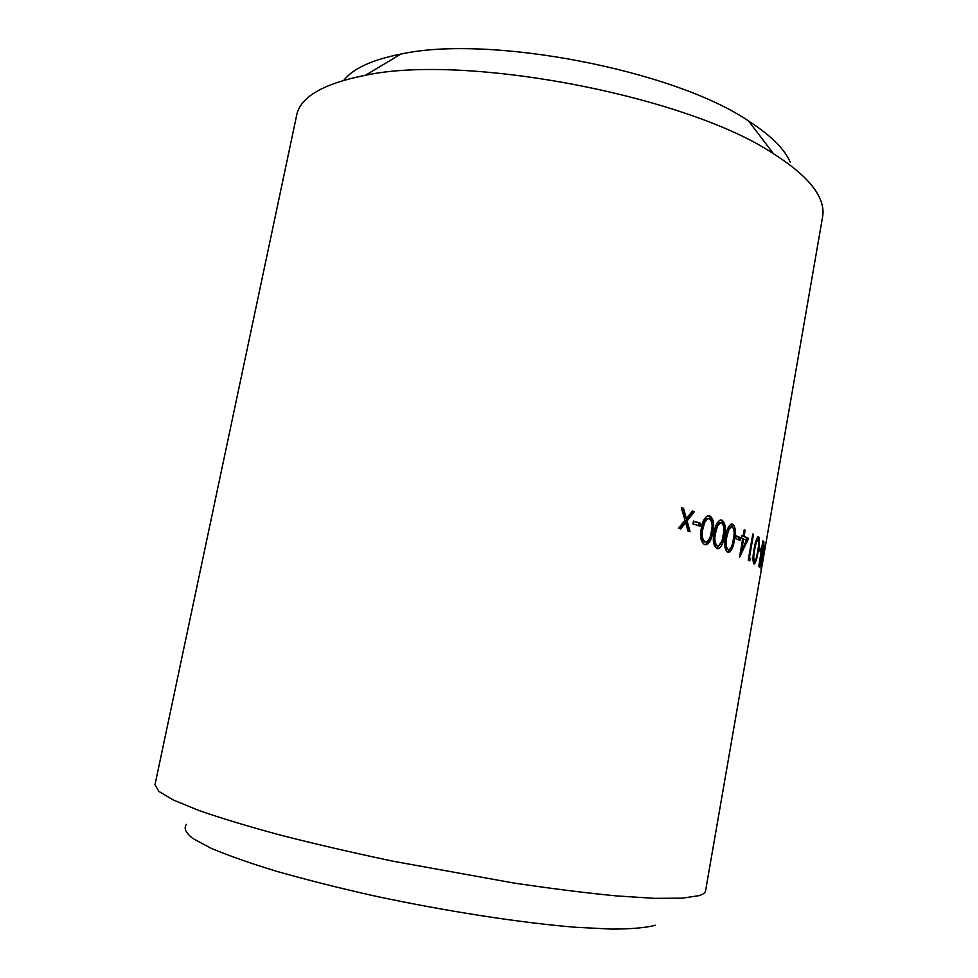 <?xml version="1.0" encoding="UTF-8"?>
<svg xmlns="http://www.w3.org/2000/svg" width="978" height="978" viewBox="0 0 978 978"><rect width="100%" height="100%" fill="white"/><g stroke="black" fill="none" stroke-linecap="round" stroke-linejoin="round"><path stroke-width="1.47" d="M790.175 162.03C784.503 148.962 770.652 135.294 748.635 121.052C674.111 70.123 488.963 34.474 400.858 54.083C372.105 59.78 353.119 68.484 343.914 80.196M820.31 199.414C814.503 185.123 798.94 169.94 773.622 153.864C688.157 96.199 466.237 53.46 365.466 75.269C323.18 83.631 300.234 96.993 296.64 115.367L154.976 784.772L158.839 791.385L173.302 800.004L198.73 810.432C221.016 818.183 248.339 826.434 280.698 835.2C315.491 844.075 352.985 852.755 393.18 861.239L513.548 882.987C551.519 888.623 585.688 892.914 616.054 895.872L654.343 898.342L682.179 898.183L699.16 895.628C703.121 894.357 705.26 892.743 705.578 890.799L822.632 216.651C823.586 211.272 822.816 205.514 820.31 199.414M760.468 551.506L758.794 550.162L759.246 547.533L760.933 548.878L760.468 551.506M764.026 542.069L759.551 567.387L763.268 547.692L760.97 569.514L765.334 544.416L761.825 563.878L763.952 542.056M758.769 566.617L762.889 540.822L758.769 566.617M758.121 551.531C757.204 557.668 756.018 561.775 754.576 563.841L753.928 563.939C752.632 561.409 752.693 556.421 754.111 548.988C755.053 542.937 756.336 538.866 757.95 536.8L758.659 536.726C759.796 539.074 759.625 544 758.121 551.531L757.62 551.458M749.405 557.827L750.578 558.426L749.674 560.883L748.231 560.162L752.803 533.964L753.5 534.355L749.405 557.827L748.647 557.717M744.075 536.286L748.598 538.401L739.637 557.069L742.669 538.597L741.458 538.059L741.935 535.333L743.158 535.871L744.221 529.746L745.138 530.174L744.075 536.286L742.62 535.81M740.004 540.369L735.615 538.56L736.092 535.822L740.493 537.643L740.004 540.369M734.392 539.905C733.598 546.115 731.874 550.272 729.246 552.387L727.705 552.448C724.625 549.55 723.903 544.257 725.566 536.555C726.397 530.455 728.207 526.347 730.994 524.208L732.681 524.159C735.566 526.849 736.128 532.093 734.392 539.905L733.243 539.77M724.307 536.103C723.549 542.301 721.703 546.482 718.781 548.634L716.935 548.695C713.365 545.712 712.449 540.333 714.16 532.57C714.967 526.494 716.898 522.362 719.967 520.186L721.984 520.125C725.346 522.9 726.116 528.218 724.307 536.103L722.986 535.956M712.742 532.093C712.008 538.255 710.052 542.448 706.874 544.648L704.686 544.734C700.639 541.653 699.514 536.201 701.299 528.377C702.07 522.35 704.099 518.218 707.412 515.981L709.808 515.883C713.634 518.731 714.612 524.135 712.742 532.093L711.373 531.959C710.676 538.059 708.72 542.24 705.517 544.514L704.673 544.722M690.065 531.677L688.023 531.066L685.676 522.668L680.627 528.915L678.475 528.303L685.003 520.284L681.348 507.704L683.512 508.34L686.422 518.511L692.387 511.029L694.404 511.653L687.094 520.895L690.065 531.677M700.016 526.115L692.974 523.939L693.475 521.103L700.529 523.291L700.016 526.115M655.407 925.249C646.067 927.755 631.507 929.039 611.739 929.1L575.467 927.266C520.015 922.731 444.684 911.068 373.046 895.64C337.923 887.706 305.747 879.589 276.517 871.288C249.732 863.085 227.813 855.371 210.783 848.134L192.715 838.415C185.612 832.743 183.522 828.06 186.456 824.393M700.529 523.291L693.426 521.384M699.233 523.193L698.781 525.736M685.676 522.668L684.466 522.594L679.612 528.621M683.512 508.34L681.446 508.022M682.326 508.279L685.211 518.438L686.422 518.511M694.404 511.653L692.192 511.274M693.157 511.58L685.871 520.822L688.732 531.286M687.094 520.895L685.871 520.822M708.353 515.736L708.475 515.773C712.29 518.707 713.255 524.098 711.373 531.959M709.808 515.883L708.475 515.773M707.925 518.56L706.324 518.633L703.451 522.081L701.568 528.78C700.126 534.832 700.871 539.171 703.805 541.763L704.686 541.849M703.451 522.081L704.759 522.179L702.876 528.89C701.458 535.064 702.204 539.404 705.138 541.898L706.666 541.824C709.123 540.259 710.676 536.861 711.287 531.616C712.852 525.357 712.167 521.042 709.258 518.67L707.644 518.743L704.759 522.179M701.568 528.78L702.876 528.89M703.805 541.763L705.138 541.898M721.984 520.125L720.676 519.99M720.627 520.003C722.718 521.078 723.769 523.67 723.757 527.79M721.727 541.347L716.788 548.646M720.053 522.753L718.72 522.802L715.994 526.274L714.197 532.924C712.803 538.927 713.402 543.206 715.982 545.736L716.703 545.81M715.994 526.274L717.375 526.409L715.566 533.059C714.197 539.184 714.808 543.462 717.375 545.883L718.659 545.834C720.933 544.306 722.4 540.92 723.035 535.651C724.527 529.453 724.001 525.198 721.446 522.888L720.101 522.937L717.375 526.409M714.197 532.924L715.566 533.059M715.982 545.736L717.375 545.883M732.681 524.159L731.605 524.037M731.397 524.074L733.769 529.355M730.933 547.839L727.436 552.338M731.031 526.922L729.6 526.775L726.825 530.981M724.796 545.724L727.277 549.563M727.07 530.272L728.512 530.431L726.801 537.02C725.48 543.096 725.933 547.313 728.145 549.673L729.209 549.624C731.263 548.12 732.62 544.746 733.292 539.477C734.722 533.328 734.344 529.135 732.155 526.897L731.043 526.934L728.512 530.431M725.517 536.873L726.801 537.02M726.703 549.502L728.145 549.673M740.493 537.643L736.031 536.213M739.001 537.46L738.598 539.783M743.158 535.871L741.874 535.712M745.138 530.174L744.172 530.052M748.598 538.401L742.571 536.091M747.082 538.206L746.177 540.174M741.287 550.48L740.199 552.704M740.603 550.394L741.581 550.516L746.507 540.333L743.598 539L741.581 550.516M742.62 538.878L743.598 539M753.5 534.355L752.754 534.245M750.578 558.426L748.61 557.973M749.05 558.206L748.304 560.211M757.559 537.191L757.889 539.318M753.036 561.066L754.368 561.262L753.415 563.181M755.371 542.863L756.092 542.973L754.71 549.355C753.573 555.211 753.463 559.184 754.368 561.262L754.808 561.213C755.945 559.722 756.886 556.384 757.657 551.213C758.867 545.284 759.038 541.335 758.182 539.367L756.092 542.973M754.075 549.257L754.71 549.355M760.933 548.878L759.099 548.401M759.38 548.646L759.087 550.382M400.858 54.083L365.466 75.269M748.635 121.052L773.622 153.864M706.874 544.648L705.517 544.514M706.324 518.633L707.644 518.743M718.781 548.634L717.375 548.475M718.72 522.802L720.101 522.937M729.246 552.387L727.779 552.215M729.6 526.775L731.043 526.934M754.576 563.841L753.696 563.707M756.495 539.233L757.718 539.404"/></g></svg>
